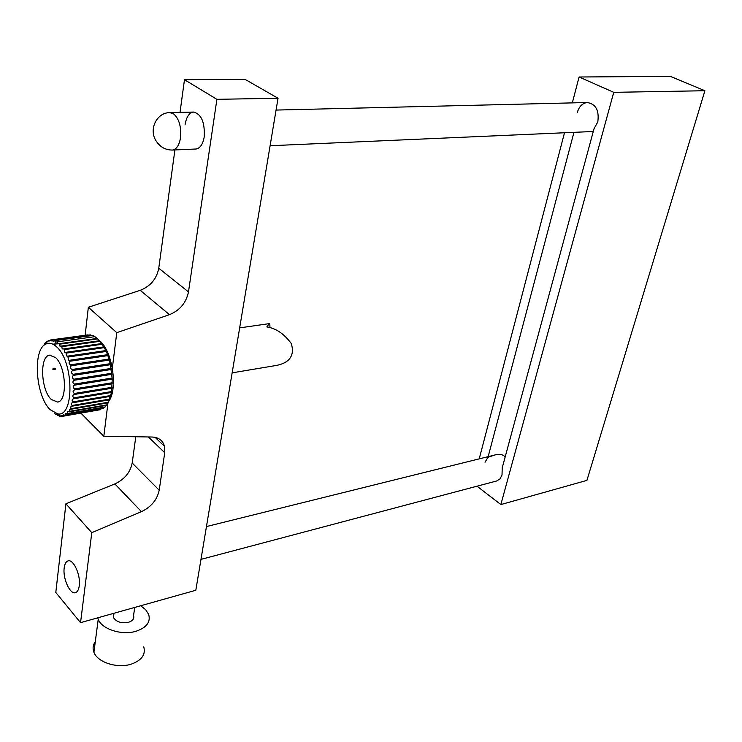 <?xml version="1.0" encoding="UTF-8"?>
<svg xmlns="http://www.w3.org/2000/svg" width="742" height="742" viewBox="0 0 742 742"><rect width="100%" height="100%" fill="white"/><g stroke="black" fill="none" stroke-linecap="round" stroke-linejoin="round"><path stroke-width="1.11" d="M496.648 480.992L500.08 478.822L502.019 474.954L502.223 467.84L593.999 128.811L597.792 121.966C599.351 110.382 595.817 103.899 587.182 102.526C582.414 103.184 579.14 106.477 577.332 112.413M485.018 462.21L488.004 457.257L494.849 454.985C499.218 453.668 502.659 454.317 505.181 456.914M573.956 132.345L488.162 456.645M477.032 486.196L500.85 504.569L613.745 92.333L579.085 77.001L572.314 102.888M564.504 132.762L479.221 458.862M500.85 504.569L586.922 480.389L704.9 90.728L670.425 76.37L579.085 77.001M613.745 92.333L704.9 90.728M43.602 345.689L45.058 343.054L47.776 341.311M46.885 341.431L46.829 342.09L48.425 340.559L50.308 340.188M88.048 334.874L50.512 339.975L88.048 334.874M48.87 340.383L48.907 341.246L50.512 339.975M90.283 334.874L52.691 339.994L90.283 334.874M50.985 339.929L51.142 341.023L52.691 339.994M92.592 335.467L54.945 340.615L92.592 335.467M53.183 340.077L52.96 341.181L53.498 341.413L54.945 340.615M94.93 336.655L57.227 341.839L94.93 336.655M55.446 340.828L55.242 342.22L57.227 341.839M70.583 409.296L108.109 402.832L111.504 392.435L112.255 379.097L110.196 363.552L107.516 354.379L103.852 346.551L97.248 338.417L59.499 343.648L59.889 346.097L61.734 346.022L62.189 348.888L63.886 348.916L64.341 349.621L64.415 352.2L65.917 352.302L66.539 355.965L67.8 356.114L68.514 360.13L69.498 360.287L69.85 361.252C68.691 362.699 68.848 363.83 70.314 364.628L71.288 365.778C69.971 367.336 70.184 368.533 71.909 369.377L72.484 370.518C71.019 372.141 71.269 373.411 73.235 374.302L73.412 375.378C71.853 376.871 72.03 378.142 73.95 379.208L74.07 380.284C72.41 381.62 72.512 382.891 74.376 384.096L74.432 385.163C72.697 386.313 72.716 387.547 74.515 388.882L74.506 389.912C72.688 390.867 72.642 392.054 74.348 393.492L74.274 394.466C72.401 395.217 72.271 396.339 73.894 397.842L73.532 398.788C71.798 399.4 71.677 400.43 73.161 401.858L72.382 402.748C70.917 403.286 70.842 404.204 72.15 405.484L71.891 406.226L71 406.264L70.583 409.296L69.396 409.269L69.405 411.337L67.605 411.736L67.318 413.869L65.667 413.609L65.417 415.316L63.599 414.871L63.831 416.03L61.438 415.511L61.716 416.41L61.234 416.41L59.221 415.52L59.518 416.188L54.537 413.6M57.728 342.183L57.561 343.861L59.499 343.648M99.521 340.736L61.734 346.022M101.71 343.574L63.886 348.916M103.769 346.876L65.917 352.302M105.679 350.604L67.8 356.114M107.395 354.695L69.498 360.287M108.889 359.082L70.991 364.758M110.131 363.691L72.243 369.46M50.141 409.695L57.848 413.934C74.478 417.06 73.81 361.623 56.717 346.941C52.83 343.305 49.176 342.359 45.754 344.093C32.398 349.797 35.635 396.015 50.141 409.695M99.836 340.903C112.339 351.272 117.959 387.862 109.083 400.94M69.043 411.856L106.514 405.364L107.961 403.017L103.824 436.24L80.859 413.099M67.318 413.869L104.715 407.358L106.106 405.54M65.417 415.316L103.379 408.276M63.376 416.16L100.652 409.64L63.831 416.03M55.594 357.588L49.519 355.168C39.437 356.271 40.819 389.81 51.217 399.428L57.644 402.081C67.67 401.032 66.177 366.798 55.594 357.588M73.755 398.751L111.458 392.453M111.606 391.553L73.894 397.842M110.818 395.505L73.161 401.858M72.957 402.693L110.604 396.321M109.751 399.075L72.15 405.484M71.891 406.226L109.482 399.808M108.434 402.21L70.889 408.666M106.885 404.854L69.405 411.337M105.132 406.968L67.707 413.48M103.203 408.517L65.843 415.047M63.311 416.123L61.716 416.41M60.538 416.002L59.518 416.188M57.82 415.27L57.273 415.372M57.486 343.759L53.238 344.353M59.991 344.121L97.758 338.881M62.207 346.616L100.012 341.32M64.341 349.621L102.173 344.26M66.344 353.109L104.205 347.664M68.19 357.004L106.069 351.476M69.85 361.252L107.738 355.641M71.288 365.778L109.185 360.083M72.484 370.518L110.373 364.721M111.114 368.44L73.235 374.302M73.412 375.378L111.291 369.497M111.81 373.254L73.95 379.208M74.07 380.284L111.921 374.311M112.209 378.049L74.376 384.096M74.432 385.163L112.255 379.097M112.311 382.751L74.515 388.882M74.506 389.912L112.292 383.762M112.107 387.278L74.348 393.492M74.274 394.466L112.023 388.242M91.748 335.588L90.793 334.948M94.503 336.71L93.102 335.681M97.091 338.389L95.44 336.998M185.138 124.47C186.381 116.995 189.136 112.858 193.393 112.07C201.305 113.888 204.922 122.133 204.235 136.806C202.946 144.152 200.238 148.215 196.101 149.003L195.461 149.031M64.192 567.927C64.693 563.976 65.955 561.648 67.949 560.933C73.31 558.624 80.887 575.115 79.264 585.781C78.735 589.63 77.502 591.912 75.554 592.626C70.119 594.936 62.643 578.537 64.192 567.927M180.018 112.394L184.48 79.7L244.943 79.283L278.037 98.25L195.814 590.27L80.544 622.659L91.785 532.673L141.444 511.665L114.852 483.923C124.498 479.397 130.286 472.431 132.197 463.036L135.777 436.76M112.339 368.115L116.772 332.657L169.473 314.664L140.238 290.326C150.459 286.282 156.636 278.918 158.76 268.233L174.899 149.94M85.144 335.263L88.344 307.271L116.772 332.657M88.344 307.271L140.238 290.326M158.76 268.233L188.477 291.912L216.905 99.326L278.037 98.25M184.48 79.7L216.905 99.326M91.785 532.673L65.917 503.799L55.798 592.468L80.544 622.659M65.917 503.799L114.852 483.923M132.197 463.036L159.205 490.193L164.733 452.731L148.4 436.964M164.733 452.731L164.511 446.359C162.841 440.479 158.695 437.372 152.064 437.019L103.824 436.24M159.205 490.193C157.165 499.756 151.238 506.916 141.444 511.665M188.477 291.912C186.186 302.819 179.852 310.406 169.473 314.664M275.579 365.574L277.016 365.333C289.974 362.467 294.741 355.205 291.328 343.565C284.065 333.779 275.894 328.242 266.823 326.934L269.253 323.633C269.819 323.568 270.023 324.931 269.865 327.732M55.539 368.486C53.786 367.884 52.886 368.134 52.84 369.238C54.602 369.841 55.502 369.59 55.539 368.486M95.291 641.644C92.954 644.965 92.49 648.489 93.909 652.218C97.415 662.383 117.486 668.783 131.38 664.099C141.741 660.306 145.868 654.555 143.762 646.857M97.74 617.826L98.232 619.292C101.83 629.281 122.17 635.699 136.203 631.21C146.675 627.565 150.821 621.963 148.65 614.395L145.701 609.748L140.702 605.76M113.953 613.365L113.396 617.455C116.327 621.954 121.373 623.568 128.533 622.288C132.781 620.841 134.45 618.578 133.56 615.498L134.729 607.429M171.736 150.07L172.534 150.042C176.615 149.253 179.276 145.135 180.519 137.706C181.41 126.492 179.017 118.479 173.359 113.647L169.705 112.645C156.952 112.524 148.715 128.913 155.792 140.442C159.799 146.916 165.373 150.116 172.534 150.042L196.101 149.003M46.227 343.351L44.928 343.527M57.848 413.934L60.241 415.854M50.094 355.084L49.519 355.168M45.754 344.093L47.173 341.877M57.422 343.574L52.942 344.195M43.843 345.457L43.249 345.54M58.683 414.611L56.986 414.908M59.722 415.437L59.221 415.52M164.511 446.359L155.134 437.363M497.019 480.89L200.98 559.375M495.591 454.8L206.462 526.551M269.077 323.66L239.666 327.881M277.016 365.333L232.144 372.846M593.275 131.492L270.097 145.738M587.905 102.507L276.061 110.066M194.052 112.051L170.345 112.626M93.909 652.218L98.232 619.292M113.396 617.455L113.971 613.263"/></g></svg>
